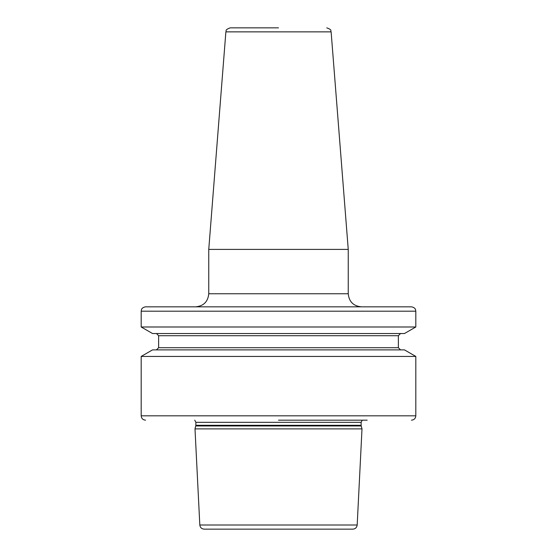 <?xml version="1.0" encoding="UTF-8"?>
<svg xmlns="http://www.w3.org/2000/svg" width="557" height="557" viewBox="0 0 557 557"><rect width="100%" height="100%" fill="white"/><g stroke="black" fill="none" stroke-linecap="round" stroke-linejoin="round"><path stroke-width="0.84" d="M278.5 27.85L230.222 27.85C224.186 30.057 226.796 30.83 225.877 31.867L208.757 249.404L348.243 249.404L331.123 31.867L225.877 31.867M278.5 306.837L145.544 306.837C141.687 307.471 141.422 309.894 141.471 309.65L141.186 311.196L415.814 311.196L415.529 309.65C415.578 309.894 415.313 307.471 411.456 306.837L278.5 306.837M141.186 326.987L152.534 333.532L404.466 333.532L415.814 326.987L141.186 326.987L141.186 311.196M278.5 349.88L152.534 349.88L141.186 356.431L415.814 356.431L404.466 349.88L278.5 349.88M367.181 420.173L278.5 420.173M195.786 425.966L361.214 425.966L362.001 428.89L194.999 428.89L195.876 425.29L195.876 422.331L194.734 420.173M199.817 525.007L357.183 525.007C356.828 527.542 355.373 528.92 352.832 529.15L204.168 529.15C201.627 528.92 200.172 527.542 199.817 525.007L194.999 428.89M278.5 529.15L219.312 529.15M195.674 306.837C203.618 306.058 207.977 301.699 208.757 293.755L348.243 293.755L348.243 249.404M400.553 349.88L398.373 347.7L158.627 347.7L158.627 335.711L398.373 335.711L400.553 333.532M415.814 356.431L415.814 415.814L141.186 415.814C141.443 418.46 142.898 419.915 145.544 420.173M195.876 422.331L361.124 422.331L362.266 420.173M361.124 422.331L361.124 425.29L195.876 425.29M331.123 31.867C330.204 30.83 332.814 30.057 326.778 27.85M348.243 293.755C349.023 301.699 353.382 306.058 361.326 306.837M415.814 326.987L415.814 311.196M158.627 335.711L156.447 333.532M158.627 347.7L156.447 349.88M415.814 415.814C415.557 418.46 414.102 419.915 411.456 420.173M361.124 425.29L361.214 425.966M357.183 525.007L362.001 428.89M141.186 415.814L141.186 356.431M398.373 347.7L398.373 335.711M208.757 293.755L208.757 249.404"/></g></svg>
